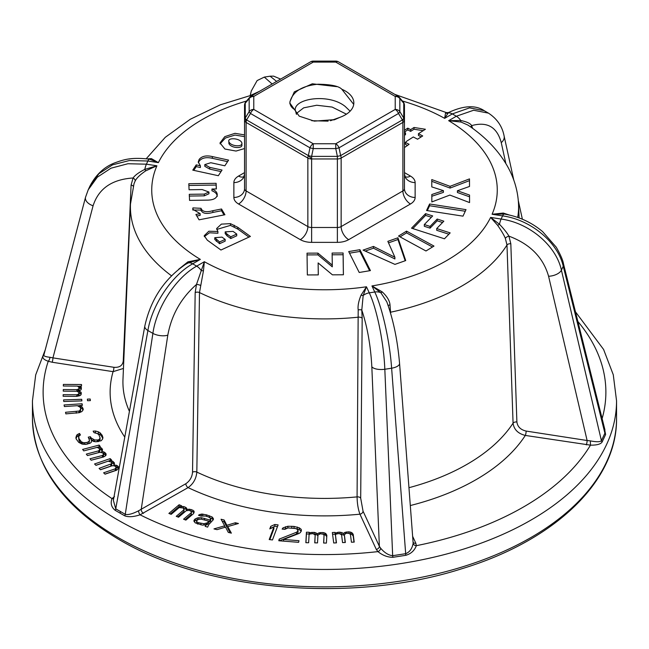 <?xml version="1.0" encoding="UTF-8"?>
<svg xmlns="http://www.w3.org/2000/svg" width="649" height="649" viewBox="0 0 649 649"><rect width="100%" height="100%" fill="white"/><g stroke="black" fill="none" stroke-linecap="round" stroke-linejoin="round"><path stroke-width="0.97" d="M289.9 102.193C292.456 91.801 301.801 85.814 317.953 84.224C330.917 84.402 338.875 86.082 341.836 89.262A29.335 16.939 180 0 1 353.835 102.923A29.335 16.939 180 0 1 340.068 117.282L334.73 119.635L314.286 121.128L299.213 116.155L289.876 103.094L289.9 102.193C289.989 105.487 291.75 108.026 295.181 109.819L296.536 114.37M353.729 104.4L341.836 89.262M296.106 113.689L303.675 107.839L316.72 105.243L332.11 107.061L346.428 114.175M328.086 121.144L311.763 120.714M350.119 111.174L345.244 106.493C329.221 93.294 294.881 98.177 295.181 109.819M244.535 172.61L238.556 176.066A16.006 9.24 0 0 0 233.867 182.596A10.668 8.713 180 0 0 244.535 173.883L244.535 188.754A5.338 3.083 0 0 0 246.101 190.936L307.853 226.582A5.338 3.083 0 0 0 311.625 227.491L337.375 227.491A5.338 3.083 0 0 0 341.147 226.582L402.899 190.936A5.338 3.083 0 0 0 404.465 188.754L404.465 105.365A5.338 4.356 180 0 0 403.751 103.191L403.751 118.061A5.338 1.728 -31.2 0 1 402.396 119.943L404.465 120.235A5.338 3.083 180 0 1 402.899 122.41A5.338 3.083 -120 0 0 402.396 119.943L340.644 155.598L339.029 147.818A5.338 3.083 -120 0 0 335.76 143.754L395.225 109.421A5.338 3.083 60 0 1 398.494 113.486A5.338 1.728 -31.2 0 0 399.841 111.604L399.841 98.599A5.338 3.496 -40.4 0 0 399.289 97.318A5.338 5.338 0 0 0 397.894 96.157A5.338 3.083 120 0 0 395.225 96.425A5.338 4.356 0 0 1 399.841 98.599L403.751 103.191A5.338 3.496 -40.4 0 0 403.224 101.95M404.465 120.235A5.338 4.356 0 0 0 403.751 118.061L399.841 111.604A5.338 4.356 180 0 0 395.225 109.421L395.225 96.425L335.76 62.093A5.338 3.083 -60 0 1 338.429 61.825A5.338 5.338 0 0 0 335.76 61.111L335.76 62.093L313.24 62.093L313.24 61.111A5.338 5.338 0 0 0 310.571 61.825A5.338 3.083 60 0 1 313.24 62.093L253.775 96.425A5.338 3.083 -120 0 0 251.106 96.157A5.338 5.338 0 0 0 249.711 97.318A5.338 3.496 40.4 0 0 249.159 98.599A5.338 4.356 0 0 1 253.775 96.425L253.775 109.421A5.338 4.356 180 0 0 249.159 111.604A5.338 1.728 31.2 0 0 250.506 113.486L309.971 147.818A5.338 0.479 11.7 0 0 313.24 148.597L335.76 148.597A5.338 0.479 -11.7 0 0 339.029 147.818L398.494 113.486L402.396 119.943M249.711 97.318L245.809 101.909A5.338 3.496 40.4 0 0 245.249 103.191L249.159 98.599L249.159 111.604L245.249 118.061L246.101 122.41A5.338 3.083 180 0 1 244.535 120.235L244.535 105.365A5.338 4.356 180 0 1 245.249 103.191L245.249 118.061A5.338 1.728 31.2 0 0 246.604 119.943A5.338 3.083 120 0 0 246.101 122.41L246.101 190.936A10.668 6.157 120 0 1 238.556 203.997L300.309 239.651A16.006 9.24 0 0 0 311.625 242.361L337.375 242.361A16.006 9.24 0 0 0 348.691 239.651L410.444 203.997A16.006 9.24 0 0 0 415.133 197.466L415.133 182.596A16.006 9.24 0 0 0 410.444 176.066L404.465 172.61M300.309 239.651A10.668 6.157 120 0 0 307.853 226.582L307.853 158.064A5.338 3.083 -60 0 1 308.356 155.598L311.625 158.964A5.338 3.083 180 0 1 307.853 158.064L246.101 122.41M308.356 155.598A5.338 0.479 11.7 0 0 311.625 156.377L311.625 158.964L337.375 158.964L337.375 156.377L311.625 156.377L313.24 148.597L313.24 143.754A5.338 3.083 120 0 0 309.971 147.818L308.356 155.598L246.604 119.943L250.506 113.486A5.338 3.083 -60 0 1 253.775 109.421L313.24 143.754L335.76 143.754L335.76 148.597L337.375 156.377A5.338 0.479 -11.7 0 0 340.644 155.598A5.338 3.083 60 0 1 341.147 158.064A5.338 3.083 180 0 1 337.375 158.964L337.375 242.361M244.535 134.895L234.995 133.321L224.805 136.639L219.995 142.958L224.935 149.035L236.033 151.055L244.535 148.548M307.342 274.949L318.302 274.892L318.132 262.934L332.426 274.827L343.41 274.778L343.102 252.996L332.118 253.053L332.288 265.1L317.913 253.118L307.026 253.167L307.342 274.949M359.213 272.483L370.433 270.601L359.927 249.695L348.716 251.569L359.213 272.483M394.941 264.386L405.714 260.574L397.934 237.785L387.842 241.355L394.9 257.239L373.475 246.442L363.083 250.116L394.941 264.386M425.979 250.985L433.986 246.076L406.534 231.141L398.527 236.049L425.979 250.985M444.46 238.791L450.171 232.894L436.712 228.553L443.843 221.187L437.191 219.046L430.068 226.412L424.316 224.554L432.664 215.93L425.582 213.651L411.531 228.172L444.46 238.791M462.988 216.149L466.014 209.635L429.589 203.989L426.563 210.503L462.988 216.149M449.879 195.073L469.56 202.569L469.535 195.057L457.407 190.757L469.511 186.458L469.487 178.897L450.065 186.328L431.772 179.57L431.796 186.912L443.413 190.644L431.82 194.513L431.836 201.928L449.879 195.073M217.902 231.506L216.628 228.537L221.39 224.124L230.46 223.645L237.85 227.361L250.409 236.439L220.944 250.027L207.331 240.187L204.192 235.741L208.832 231.231L217.902 231.506L217.902 233.251L209.497 232.772L204.321 236.625M200.987 210.641L201.028 208.305C202.277 211.761 206.228 212.564 212.872 210.698L221.536 208.994L224.927 214.746L199.065 219.824L195.909 214.47L200.143 213.635L200.143 215.379L196.825 216.028M200.143 213.635L192.737 209.213L192.923 207.915L201.028 208.305M217.245 194.805L217.245 194.651C216.855 198.286 213.416 200.119 206.934 200.135L189.549 200.387L189.281 194.319L204.297 194.1L208.937 192.031L202.22 189.565L189.078 189.759L188.81 183.716L216.125 183.318L216.368 188.956L211.947 189.021L211.947 190.765C215.379 192.128 217.139 194.002 217.245 196.387M217.245 194.96L217.245 194.651C217.139 192.266 215.379 190.384 211.947 189.021M200.395 165.779L198.253 161.974L199.154 159.403C201.896 156.109 206.285 155.16 212.32 156.563L228.57 160.116L224.838 165.803L210.787 162.729L204.816 164.586L209.773 167.385L222.039 170.062L218.332 175.717L192.777 170.135L196.233 164.87L200.395 165.779L200.395 167.523L196.233 166.606L193.783 170.354M404.465 130.262L407.791 128.145L410.647 129.638L414.013 127.488L425.403 129.256L418.427 133.702L422.702 135.941L417.575 139.21L413.299 136.971L406.793 141.125L405.447 142.439L405.447 144.183L407.467 145.571M404.465 133.58L405.52 132.907L404.465 132.355M404.465 147.566L409.089 144.289L405.447 142.439M228.878 141.717L228.878 143.453C230.833 148.361 243.091 148.929 241.866 144.662L241.866 142.926C243.091 147.185 230.833 146.617 228.878 141.717C227.182 137.134 240.454 138.132 241.866 142.926M214.762 237.696L219.573 241.972L225.162 239.392L221.999 237.112L214.762 237.696L214.762 239.44L219.573 243.716L225.162 241.136L225.162 239.392M225.195 231.855L227.077 234.143L230.768 236.812L236.739 234.054L233.032 231.377L225.195 231.855L225.195 233.599L227.077 235.879L230.768 238.548L236.739 235.798L236.739 234.054M245.249 118.061A5.338 4.356 0 0 0 244.535 120.235L244.535 188.754A10.668 8.713 180 0 1 233.867 197.466A16.006 9.24 0 0 0 238.556 203.997M415.133 197.466A10.668 8.713 0 0 1 404.465 188.754L404.465 173.883L405.114 176.593M509.319 215.022L503.283 213.05L492.088 214.259A172.764 99.743 0 0 0 448.654 120.673L461.05 122.053L467.978 125.103C485.436 136.858 498.692 150.755 507.745 166.793C514.308 178.613 517.902 191.041 518.527 204.078A194.083 112.058 180 0 1 517.715 217.423M390.609 313.297L390.008 304.933C389.708 300.812 387.112 296.463 382.237 291.888L371.95 285.941A172.764 99.743 0 0 0 490.62 217.423L497.605 225.276C501.426 230.768 504.005 235.125 505.344 238.345L506.991 244.998L513.067 423.172C513.951 429.533 518.032 433.613 525.317 435.43L590.468 445.149C596.829 445.246 600.723 444.184 602.15 441.953L605.614 434.506L603.862 425.574M114.492 496.639L111.977 498.594C110.306 503.381 111.393 507.307 115.254 510.365L124.705 515.817C128.413 517.253 133.54 516.92 140.079 514.819L188.096 487.602A3.204 1.85 60 0 1 185.833 483.724C189.865 480.958 192.096 477.104 192.534 472.164L195.171 292.618A3.204 1.752 0.8 0 1 199.494 292.561A194.083 112.058 180 0 0 358.524 317.166A3.204 1.752 -179.5 0 1 362.174 318.456L360.69 498.181L363.034 511.136A3.204 2.523 155.1 0 1 359.944 514.186A214.373 123.764 180 0 1 188.096 487.602C193.329 483.846 196.241 478.67 196.825 472.091L199.494 292.561L203.453 270.779L204.362 261.709A172.764 99.743 0 0 0 366.466 286.785L361.055 295.157C358.613 301.112 357.656 306.012 358.191 309.857L357.08 496.883C357.21 503.583 358.167 509.351 359.944 514.186L376.282 549.387L377.953 551.618C382.634 555.398 387.623 557.296 392.905 557.304L405.812 555.309C410.995 553.784 414.508 550.571 416.342 545.679L415.855 543.262A3.204 2.523 -24.9 0 1 413.113 542.28M171.466 275.768A194.083 112.058 180 0 1 130.473 204.078L134.027 183.667L135.13 181.079C136.558 178.077 140.087 174.67 145.717 170.841L156.912 165.803A172.764 99.743 0 0 0 200.346 259.389L187.95 261.831L178.58 269.327M246.571 101.009A172.764 99.743 0 0 0 158.38 162.639L151.395 158.607L147.566 158.908M394.779 94.365L446.423 112.61L445.547 113.104L444.638 118.353A172.764 99.743 0 0 0 402.429 101.009M503.283 213.05A3.204 1.59 -81.1 0 0 504.216 214.048L492.088 214.259L502.586 215.882A10.668 2.255 -81.2 0 1 504.216 214.048L504.216 214.048C518.632 216.401 531.434 222.258 542.629 231.636L556.25 247.196C560.501 254.627 562.918 260.208 563.51 263.924L563.51 263.924A10.668 5.687 -14 0 1 563.235 266.26C557.872 242.199 530.817 219.735 502.586 215.882L501.117 219.046C529.349 222.891 556.25 245.695 561.417 270.187L601.412 440.671L604.9 433.159L604.892 429.695M470.866 127.107A3.204 2.401 153.8 0 1 471.636 125.622L472.634 128.38M461.05 122.053A3.204 1.111 104.8 0 1 460.798 120.503C466.891 121.793 470.501 123.497 471.636 125.622C487.164 121.314 497.037 126.985 501.255 142.634L505.831 163.483M488.519 113.169L484.146 110.646L469.551 107.872L452.321 113.916L456.336 116.236L448.654 120.673L460.798 120.503A10.668 6.157 60 0 0 456.336 116.236L473.624 110.249L488.462 113.137C497.118 118.816 502.35 126.49 504.135 136.136L504.135 136.136A10.668 7.204 167.6 0 1 501.255 142.634M171.182 514.332L179.173 507.567L183.343 508.013L183.902 509.822L176.236 516.32L178.532 517.221L186.198 510.722L189.313 510.365L191.293 511.542L191.252 512.71L183.578 519.208L185.874 520.117L193.548 513.619L194.221 511.899L192.891 510.187L189.354 509.189L187.017 509.465L186.596 508.11L185.541 507.291L183.699 506.569L180.446 506.48L181.404 505.668L179.108 504.768L168.886 513.432L171.182 514.332M207.639 527.126L208.824 524.514L213.156 519.906L213.48 518.892L212.126 516.977L206.536 514.852L201.596 514.049L198.513 515.314L200.955 516.085L205.449 516.004L208.386 516.92L210.771 518.413L209.903 520.011L201.336 517.691L197.32 517.926L194.449 519.638L193.848 520.944L195.211 522.859L202.537 525.155L205.571 524.611L205.198 526.363L207.639 527.126M224.124 520.003L221.049 519.249L224.676 525.828L213.975 528.903L217.042 529.657L225.544 527.11L228.302 532.407L231.369 533.154L227.742 526.582L238.451 523.5L235.376 522.753L226.874 525.301L224.124 520.003L224.124 521.739L222.161 521.261M272.466 539.952L278.113 524.903L274.852 524.489L270.755 526.331L269.789 528.886L273.894 527.053L269.205 539.546L272.466 539.952M279.184 539.124L278.794 540.747L298.613 542.329L298.994 540.706L283.589 539.473L299.059 533.437L300.39 532.545L301.412 530.647L301.168 529.3L299.278 527.832L294.005 526.412L287.872 526.258L283.005 527.856L282.145 529.105L284.895 529.324L288.034 527.921L295.741 528.537L297.242 529.316L297.948 531.028L296.536 532.237L279.184 539.124L279.184 540.779M308.632 542.742L309.086 534.557L310.23 533.924L313.029 533.648L315.179 534.995L314.741 542.856L317.515 542.905L317.953 535.052L320.249 533.778L323.007 534.159L324.062 535.165L323.624 543.018L326.398 543.075L326.836 535.214L325.822 533.559L323.097 532.521L319.194 532.78L317.466 533.729L314.213 532.358L310.303 532.61L309.159 533.251L309.216 532.261L306.433 532.212L305.857 542.694L308.632 542.742M336.474 542.864L335.419 534.695L336.442 533.997L339.167 533.551L341.552 534.76L342.567 542.605L345.341 542.483L344.327 534.638L346.371 533.235L349.186 533.446L350.419 534.378L351.433 542.215L354.208 542.102L353.194 534.257L351.872 532.675L348.975 531.815L345.138 532.302L343.605 533.356L340.108 532.196L337.894 532.285L335.249 533.389L335.119 532.407L332.353 532.529L333.708 542.986L336.474 542.864M44.27 353.567L43.386 355.514C41.917 357.696 43.532 359.611 48.245 361.266L52.107 362.231A3.204 0.673 98.8 0 0 52.942 357.875L113.908 367.302C119.424 367.715 122.531 365.647 123.245 361.095L131.098 185.046L133.069 177.996C134.919 175.303 138.821 172.431 144.784 169.389L156.912 165.803L146.414 164.181A10.668 2.255 98.8 0 0 144.784 169.389L145.717 170.841M63.342 386.017L77.531 386.106L79.202 387.729L78.61 389.002L76.89 389.635L63.278 389.546L63.245 391.144L76.858 391.242L79.105 392.54L78.505 394.138L76.785 394.77L63.172 394.673L63.14 396.279L76.752 396.369L79.608 395.752L80.752 395.119L81.368 392.872L79.137 390.933L80.857 389.984L81.474 387.745L79.803 386.123L81.506 386.139L81.539 384.533L63.375 384.411L63.342 386.017L63.375 384.411M63.74 401.504L81.871 400.904L81.709 399.305L63.586 399.898L63.74 401.504M87.534 400.717L90.373 400.628L90.211 399.021L87.38 399.119L87.534 400.717M64.389 406.55L77.353 405.69L79.932 407.134L80.744 408.367L80.005 410.355L79 411.068L65.533 412.285L65.857 413.884L79.324 412.659L81.944 411.515L83.259 409.495L82.18 406.98L79.608 405.536L82.431 405.349L82.107 403.759L64.073 404.96L64.389 406.55M82.123 444.094L85.879 444.387L90.008 443.243L91.266 442.326L91.46 440.598L95.744 441.799L101.13 440.752L102.574 439.122L102.948 437.694L102.25 435.463L100.116 432.834L98.34 431.82L95.476 431.025L93.148 431.131L94.032 432.656L97.601 433.654L99.029 435.073L100.076 437.913L99.532 439.032L98.267 439.957L94.689 439.973L91.12 437.953L90.414 436.736L88.264 437.158L89.489 440.298L88.945 441.417L87.144 442.448L83.745 442.764L81.425 441.864L78.943 438.619L78.78 436.282L80.403 434.952L79.519 433.435L76.825 434.968L75.909 437.515L76.071 438.838L78.732 442.383L82.123 444.094M83.77 450.893L96.677 447.494L98.169 447.802L99.841 449.124L98.697 450.836L86.309 454.105L87.469 455.566L99.857 452.296L102.842 452.913L103.483 454.511L102.396 455.501L90.008 458.77L91.16 460.23L103.548 456.961L105.665 455.695L106.063 453.829L103.929 451.923L101.69 451.461L102.542 450.171L102.364 449.165L101.439 447.997L98.737 446.942L100.287 446.536L99.135 445.076L82.618 449.433L83.77 450.893L99.135 446.82L99.135 445.076M95.971 465.349L108.172 461.171L111.052 462.047L111.62 462.599L111.49 463.759L99.086 468.383L100.506 469.762L112.22 465.747L114.248 465.804L116.155 467.012L115.335 468.789L103.621 472.796L105.041 474.176L116.755 470.168L119.035 467.888L117.542 465.795L113.883 464.806L114.5 463.475L114.135 462.486L111.66 460.717L110.119 460.498L111.587 459.995L110.168 458.616L94.551 463.97L95.971 465.349M208.824 521.163L207.193 522.883L203.891 523.711L197.977 522.607L196.566 521.415L196.615 520.693L198.464 519.403L201.222 519.151L208.824 521.163L208.824 522.899L207.193 524.627L205.571 525.155M605.614 434.506A3.204 2.58 26.6 0 1 604.9 433.159L563.243 266.26L561.417 270.187A10.668 5.419 166.8 0 1 548.575 276.247L587.118 440.509L590.371 440.89C596.601 442.066 600.276 441.993 601.412 440.671A3.204 2.466 23.3 0 0 602.15 441.953M124.705 515.817A3.204 1.801 122 0 0 125.273 514.332C128.153 515.071 132.591 513.886 138.57 510.787L185.833 483.724M376.282 549.387A3.204 2.523 155.1 0 0 379.373 546.336L380.663 548.235A3.196 2.223 133 0 1 377.953 551.618A281.382 162.453 0 0 1 140.079 514.819A3.204 1.233 72.8 0 1 138.57 510.787M187.95 261.831L188.202 262.942L200.346 259.389L192.664 263.827C172.001 275.241 152.036 304.981 147.907 330.511A10.668 4.843 -169.8 0 1 144.792 326.163L113.364 500.371L115.741 508.832L125.273 514.332L152.888 333.383C156.466 307.545 176.001 277.553 196.679 266.147L204.362 261.709L196.485 284.481A3.204 0.933 16.4 0 1 200.646 285.487M115.254 510.365A3.204 1.898 117.9 0 0 115.749 508.832M52.107 362.231L113.08 371.658L123.44 368.445M405.812 555.309A3.204 0.722 83 0 1 405.674 553.678C409.706 552.112 412.196 548.624 413.153 543.213A3.204 2.612 3.1 0 0 416.342 545.679A281.382 162.453 0 0 0 590.468 445.149L590.371 440.89M586.282 444.865A3.204 0.673 98.8 0 0 587.118 440.509L526.144 431.074A3.204 0.673 98.8 0 1 525.317 435.43A214.373 123.764 180 0 1 410.33 505.539M390.309 312.274A3.204 1.769 -1.7 0 1 390.576 312.201A194.083 112.058 180 0 0 506.991 244.998A3.204 1.785 178 0 1 510.828 243.789L516.888 421.988C517.553 426.758 520.636 429.784 526.144 431.074M505.336 238.345A3.204 1.387 155 0 1 508.93 236.147L510.828 243.789M497.605 225.276A3.204 1.128 141.8 0 0 499.479 224.262C504.07 229.105 507.218 233.064 508.93 236.147C530.022 244.04 543.237 257.41 548.575 276.247M490.62 217.423L499.479 224.262A10.668 2.255 98.8 0 1 501.117 219.046L490.62 217.423M413.153 543.213L399.565 363.399A10.668 4.308 -4.3 0 1 391.623 368.21C389.838 341.772 382.318 307.78 374.765 292.001L371.95 285.941L380.866 292.748L386.796 301.817C393.326 319.803 397.577 340.327 399.565 363.399M392.905 557.304A3.204 0.633 79.4 0 1 392.661 555.698L405.674 553.678L391.623 368.21L384.825 369.265A10.668 4.243 177.6 0 1 371.82 366.709L379.373 546.336L363.034 511.136M380.663 548.235C384.549 552.786 388.548 555.268 392.661 555.698L384.825 369.265C383.786 342.713 376.85 308.624 369.281 292.845L374.765 292.001A10.668 8.413 -24.9 0 1 380.866 292.748A3.204 0.779 -47.3 0 0 382.237 291.888M358.191 309.857A3.204 0.681 174.8 0 1 361.793 310.052L362.174 318.456M361.055 295.157A3.204 1.509 -158.1 0 0 363.18 295.482L361.793 310.052C367.366 326.836 370.709 345.722 371.82 366.709M366.466 286.785L363.18 295.482A10.668 8.413 155.1 0 1 369.281 292.845L366.466 286.785M390.008 304.933A3.204 0.698 -6.9 0 0 388.143 305.517M143.461 513.367A3.204 1.85 60 0 1 141.198 509.489L167.807 335.152C171.531 314.911 181.095 298.021 196.485 284.481L195.171 292.618M44.1 354.451C42.956 355.774 44.895 356.715 49.924 357.283A3.204 1.379 109.7 0 1 48.245 361.266A281.382 162.453 0 0 0 111.977 498.594A3.196 2.304 -137.1 0 0 113.689 498.594M203.453 270.779A3.204 1.639 9.7 0 1 201.149 270.414A10.668 6.157 60 0 0 196.679 266.147L192.664 263.827A10.668 6.157 -120 0 0 188.202 262.942L185.436 264.443C164.165 279.127 150.617 299.7 144.792 326.163L144.792 326.163M49.924 357.283L52.934 357.875L93.083 205.782C98.599 188.624 111.928 179.359 133.069 177.996A3.204 1.931 29.1 0 1 135.13 181.079M43.386 355.514A3.204 2.458 -155.5 0 0 43.913 354.922M151.395 158.607A3.204 2.596 -81.3 0 1 149.521 159.183L149.497 159.175A10.668 2.255 -81.2 0 1 149.521 159.183L158.38 162.639L147.883 161.009L129.394 160.522L112.537 164.862L98.964 173.64L89.935 186.085M89.951 186.06C96.036 174.508 104.392 166.744 115.019 162.777C123.464 159.751 130.83 156.977 149.513 159.183L149.521 159.183A10.668 2.255 -81.2 0 0 147.883 161.009L146.414 164.181L127.918 163.735L111.003 168.188L97.342 177.169L88.223 189.784L89.968 186.012M276.62 81.425L270.098 76.201L264.289 77.093L272.158 84.005M446.423 112.61L448.483 112.553L444.638 118.353L452.321 113.916A10.668 6.157 -120 0 0 447.851 113.031A3.204 3.099 -144.2 0 1 445.547 113.104M179.108 504.768L179.108 506.504L170.289 513.984M180.446 507.031L179.108 506.504M180.446 506.48L180.446 507.413M182.004 506.301L182.004 507.591M183.699 506.569L183.61 508.297M185.541 507.291L185.541 509.035L183.699 508.313M186.596 508.11L186.596 509.846L185.541 509.035M187.017 509.465L187.017 510.455M186.807 510.528L186.596 509.846M189.354 509.189L189.354 510.382M191.049 509.465L190.96 511.193M192.891 510.187L192.891 511.923L191.049 511.201M193.946 510.998L193.946 512.605M193.905 512.71L192.891 511.923M191.252 512.71L191.252 514.454L184.981 519.76M191.431 511.988L191.252 514.454M183.902 509.822L183.902 511.566L177.639 516.872M184.081 509.1L183.902 511.566M205.571 524.611L205.538 526.469M198.286 519.5L195.26 520.514L194.262 521.78M210.771 518.413L210.714 520.887L209.903 521.747L208.824 521.407M201.661 515.793L200.59 515.971M213.14 519.93L212.126 518.721L209.595 517.569M197.499 523.946L196.566 523.159L196.566 521.415M227.742 526.777L226.874 527.037L224.124 521.739M230.257 532.886L227.742 528.318L227.742 526.582M273.894 527.053L273.894 528.797L269.83 539.619M277.488 526.566L274.852 526.234L270.576 528.537M298.102 530.379L297.948 532.772L296.536 533.981L279.37 540.795M287.531 528.067L283.8 529.235M301.225 531.336L299.278 529.568L293.786 528.14M309.159 534.005L306.433 533.957L305.947 542.694M317.945 535.206L314.327 534.127M326.747 536.812L325.822 535.295L323.21 534.289M324.062 535.165L323.721 543.026M315.179 534.995L314.838 542.856M336.255 542.872L335.419 534.695M335.419 535.011L335.119 534.151L332.58 534.257M344.376 534.573L343.605 535.101L340.709 534.03M353.981 542.11L353.194 536.001L351.872 534.411L349.576 533.64M345.114 542.491L344.327 534.638M79.803 386.26L77.775 386.252M81.32 389.222L79.803 387.867L79.803 386.123M81.222 394.357L79.137 392.677L79.137 390.933M79.105 392.54L79.081 395.241L78.172 396.06M79.202 387.729L79.186 390.106L77.117 391.315M79.608 405.666L77.604 405.795M83.031 410.095L82.18 408.724L80.2 407.548M80.744 408.367L80.435 411.425L79.17 412.691M79.64 435.39L76.825 436.712L76.055 438.683M82.439 444.143L79.997 442.188L78.943 440.363L78.594 436.996M89.489 440.298L88.945 443.162L87.282 444.111M93.213 441.279L90.414 438.481L89.067 438.74M94.097 441.547L93.407 441.352M100.076 437.913L100.076 439.657L98.364 441.628M102.696 438.651L101.893 436.599L100.116 434.57L94.932 432.794M102.193 450.69L99.646 448.873M105.892 455.363L103.337 453.546M103.532 453.789L103.483 456.255L102.396 457.245L91.152 460.214M99.841 449.124L99.784 451.582L98.697 452.58L87.453 455.549M110.265 460.449L95.874 465.26M114.135 462.486L114.135 464.222L111.441 462.429M118.67 466.899L118.67 468.643L115.976 466.842M116.228 467.734L116.228 469.478L115.335 470.525L104.943 474.086M111.693 463.321L111.693 465.057L110.801 466.112L100.408 469.673M205.246 525.633L205.246 526.38M194.449 519.638L194.449 521.374M195.26 518.77L195.26 520.514M197.32 517.926L197.32 519.671M198.837 517.659L198.837 519.338M201.336 517.691L201.336 519.168M204.532 518.324L204.532 519.817M209.903 520.011L209.903 521.747M210.714 519.143L210.714 520.887M199.048 514.738L199.048 515.484M200.079 514.316L200.079 515.809M201.596 514.049L201.596 515.793M202.845 514.065L202.845 515.671M206.536 514.852L206.536 516.344M209.465 515.768L209.465 517.504M212.126 516.977L212.126 518.721M213.05 518.007L213.05 519.752M207.193 522.883L207.193 524.627M197.977 522.607L197.977 524.1M200.906 523.524L200.906 524.871M203.891 523.711L203.891 525.073M206.163 523.313L206.163 525.049M226.874 525.301L226.874 527.037M235.376 522.753L235.376 524.384M224.676 525.828L224.676 527.369M270.755 526.331L270.755 528.067M274.852 524.489L274.852 526.234M296.536 532.237L296.536 533.981M297.948 531.028L297.948 532.772M283.005 527.856L283.005 529.178M285.519 526.728L285.519 528.473M287.872 526.258L287.872 527.97M291.807 526.242L291.807 527.897M294.005 526.412L294.005 528.156M297.234 527.004L297.234 528.748M299.278 527.832L299.278 529.568M301.168 529.3L301.168 531.044M283.589 539.473L283.589 541.128M306.433 532.212L306.433 533.957M309.159 533.251L309.159 534.516M310.303 532.61L310.303 533.908M311.991 532.318L311.991 533.624M314.213 532.358L314.213 534.054M315.86 532.715L315.86 534.46M317.466 533.729L317.466 535.474M319.194 532.78L319.194 534.07M320.874 532.48L320.874 533.794M323.097 532.521L323.097 534.216M324.743 532.878L324.743 534.622M325.822 533.559L325.822 535.295M335.119 532.407L335.119 534.151M335.249 533.389L335.249 535.133M336.271 532.691L336.271 534.111M337.894 532.285L337.894 533.64M340.108 532.196L340.108 533.778M341.812 532.448L341.812 534.192M343.605 533.356L343.605 535.101M345.138 532.302L345.138 533.729M346.761 531.904L346.761 533.218M348.975 531.815L348.975 533.397M350.679 532.066L350.679 533.811M351.872 532.675L351.872 534.411M353.194 534.257L353.194 536.001M80.922 386.772L80.922 388.516M80.817 391.907L80.817 393.651M63.172 394.673L63.172 396.279M76.785 394.77L76.785 396.361M77.929 394.454L77.929 396.117M78.505 394.138L78.505 395.882M79.081 393.497L79.081 395.241M63.278 389.546L63.278 391.144M76.89 389.635L76.89 391.25M78.034 389.319L78.034 391.063M78.61 389.002L78.61 390.747M79.186 388.37L79.186 390.106M81.709 399.305L81.709 400.912M90.211 399.021L90.211 400.628M82.107 403.759L82.107 405.374M79.608 405.536L79.608 406.915M80.865 406.104L80.865 407.84M82.18 406.98L82.18 408.724M82.999 408.221L82.999 409.957M76.249 411.571L76.249 413.186M79 411.068L79 412.723M80.005 410.355L80.005 412.099M80.435 409.681L80.435 411.425M76.274 436.087L76.274 437.832M76.825 434.968L76.825 436.712M78.083 434.051L78.083 435.795M79.519 433.435L79.519 435.179M78.943 438.619L78.943 440.363M79.997 440.444L79.997 442.188M81.425 441.864L81.425 443.608M82.309 442.367L82.309 444.111M83.745 442.764L83.745 444.338M84.995 442.861L84.995 444.387M87.144 442.448L87.144 444.135M88.945 441.417L88.945 443.162M90.414 436.736L90.414 438.481M91.12 437.953L91.12 439.697M93.261 439.568L93.261 441.296M94.689 439.973L94.689 441.636M97.196 440.16L97.196 441.726M98.267 439.957L98.267 441.644M99.532 439.032L99.532 440.776M95.476 431.025L95.476 432.761M98.34 431.82L98.34 433.564M100.116 432.834L100.116 434.57M101.893 434.854L101.893 436.599M102.25 435.463L102.25 437.207M98.737 446.942L98.737 448.151M100.23 447.258L100.23 448.994M101.439 447.997L101.439 449.741M102.364 449.165L102.364 450.438M101.69 451.461L101.69 452.434M103.929 451.923L103.929 453.667M105.138 452.661L105.138 454.405M106.063 453.829L106.063 455.111M102.396 455.501L102.396 457.245M103.199 454.941L103.199 456.685M103.483 454.511L103.483 456.255M98.697 450.836L98.697 452.58M99.5 450.268L99.5 452.012M99.784 449.846L99.784 451.582M110.168 458.616L110.168 460.36M110.119 460.498L110.119 461.585M111.66 460.717L111.66 462.461M112.999 461.382L112.999 463.118M113.883 464.806L113.883 465.747M116.203 465.13L116.203 466.874M117.542 465.795L117.542 467.531M115.335 468.789L115.335 470.525M116.025 468.172L116.025 469.917M110.801 464.368L110.801 466.112M111.49 463.759L111.49 465.503M244.535 136.639L234.995 135.065L225.43 138.01L220.076 143.827M332.288 265.1L332.288 266.836L317.913 254.862L307.05 254.911M343.386 274.778L343.102 254.741L332.142 254.789M318.278 274.892L318.132 262.934M369.622 270.738L359.927 251.439L349.519 253.175M394.9 257.239L394.9 258.983L373.475 248.186L365.257 251.09M405.179 260.76L397.934 239.53L388.516 242.864M432.477 247.001L406.534 232.886L400.027 236.869M431.374 217.261L425.582 215.395L412.821 228.586M442.553 222.518L437.191 220.79L430.068 228.148L424.316 226.298L424.316 224.554M448.881 234.216L436.712 230.298L436.712 228.553M465.26 211.258L429.589 205.733L427.318 210.625M443.413 190.644L443.413 192.38L431.82 196.249M469.503 186.458L469.487 180.641L450.065 188.072L431.78 181.314M469.551 202.569L469.535 196.801L457.407 192.502L457.407 190.757M248.94 237.112L237.85 229.105L230.46 225.381L216.758 229.438M224.002 214.933L221.536 210.738L212.872 212.442C206.228 214.308 202.277 213.505 201.028 210.041L192.834 210.049M216.295 188.956L216.125 185.054L188.81 185.46M208.937 192.031L208.937 193.775L204.297 195.836L189.281 196.063M227.564 161.642L212.32 158.307C206.285 156.904 201.896 157.845 199.154 161.147L198.375 162.818M221.041 171.587L209.773 169.121L204.816 166.331L204.816 164.586M423.205 130.66L414.013 129.232L410.647 131.382L407.791 129.881L404.465 132.007M421.201 136.898L418.427 135.446L418.427 133.702M405.52 132.907L405.52 134.651L404.465 135.325M317.913 253.118L317.913 254.862M343.102 252.996L343.102 254.741M359.927 249.695L359.927 251.439M373.475 246.442L373.475 248.186M397.934 237.785L397.934 239.53M406.534 231.141L406.534 232.886M425.582 213.651L425.582 215.395M430.068 226.412L430.068 228.148M437.191 219.046L437.191 220.79M429.589 203.989L429.589 205.733M450.065 186.328L450.065 188.072M469.487 178.897L469.487 180.641M469.535 195.057L469.535 196.801M219.573 241.972L219.573 243.716M230.768 236.812L230.768 238.548M221.536 208.994L221.536 210.738M192.923 207.915L192.923 209.659M216.125 183.318L216.125 185.054M196.233 164.87L196.233 166.606M414.013 127.488L414.013 129.232M410.647 129.638L410.647 131.382M407.791 128.145L407.791 129.881M330.455 120.738L340.068 117.282M616.55 400.831L616.55 418.256A292.05 168.61 180 0 1 436.266 574.032A292.05 168.61 180 0 1 117.988 537.486A292.05 168.61 180 0 1 32.45 418.256L32.45 400.831A292.05 168.61 0 0 0 117.988 520.06A292.05 168.61 0 0 0 436.266 556.615A292.05 168.61 0 0 0 616.55 400.831L613.273 374.749L603.586 349.446L575.46 311.796M410.444 203.997A10.668 6.157 60 0 1 402.899 190.936L402.899 122.41L341.147 158.064L341.147 226.582A10.668 6.157 60 0 0 348.691 239.651M233.867 182.596L233.867 197.466M238.556 176.066A10.668 6.157 -120 0 0 243.635 176.723M311.625 242.361L311.625 158.964M415.133 182.596A10.668 8.713 0 0 1 404.465 173.883M410.444 176.066A10.668 6.157 -60 0 1 405.365 176.723M408.975 487.699A201.579 116.382 0 0 0 513.067 423.172A3.204 1.785 178.1 0 1 516.888 421.988M192.534 472.164A3.204 1.752 0.8 0 1 196.825 472.091A201.579 116.382 0 0 0 357.08 496.883A3.204 1.752 -179.5 0 1 360.69 498.181M130.473 204.078L122.986 379.162A201.579 116.382 0 0 0 129.427 411.352M602.118 418.597A281.382 162.453 0 0 0 577.87 321.466M415.855 543.262L412.667 536.39M124.778 437.093A214.373 123.764 180 0 1 113.08 371.658A3.204 0.673 98.8 0 0 113.908 367.302M119.976 513.018A3.204 1.85 120 0 0 120.527 511.477M115.741 508.832L147.907 330.511L152.888 333.383A10.668 4.648 8.7 0 0 167.807 335.152M123.748 361.209A3.204 1.825 2.5 0 0 123.245 361.095M88.24 189.751L85.53 197.247A10.668 6.36 14.8 0 0 93.083 205.782M133.272 186.255A3.204 1.825 2.6 0 0 131.098 185.046M251.325 95.062L259.665 91.217M237.85 227.361L237.85 229.105M230.46 223.645L230.46 225.381M234.184 225.195L234.184 226.931M216.36 239.651L216.36 241.396M227.077 234.143L227.077 235.879M212.872 210.698L212.872 212.442M204.297 194.1L204.297 195.836M199.154 159.403L199.154 161.147M212.32 156.563L212.32 158.307M209.773 167.385L209.773 169.121M616.55 418.256C617.434 480.998 554.911 540.666 461.48 568.849C352.269 603.781 206.131 591.328 118.872 539.433C62.669 506.188 33.862 465.795 32.45 418.256M336.693 86.641L312.307 83.794L294.313 91.858L289.957 101.658M403.191 101.909L399.289 97.318M397.894 96.157L338.429 61.825M335.76 61.111L313.24 61.111M310.571 61.825L251.106 96.157M245.809 101.909A5.338 5.338 0 0 0 244.535 105.365M404.465 105.365A5.338 5.338 0 0 0 403.272 102.007M243.886 176.593L244.535 173.883M254.221 94.365L220.311 104.813L190.311 119.238L165.284 137.312L146.22 158.745M518.527 204.078L519.119 217.926M32.45 400.831L35.703 374.854L45.3 349.657M604.9 429.735L563.51 263.924M43.872 355.052L85.53 197.247M270.114 76.193L273.578 76.136L280.652 79.105M264.33 77.093L257.134 80.565L251.285 90.99L250.279 95.322M504.135 136.136L513.797 180.138M518.308 200.663L522.38 219.216M448.483 112.553C463.597 105.503 475.506 104.887 484.227 110.687M334.73 119.635L333.708 119.951M289.908 103.759L289.884 103.094"/></g></svg>
